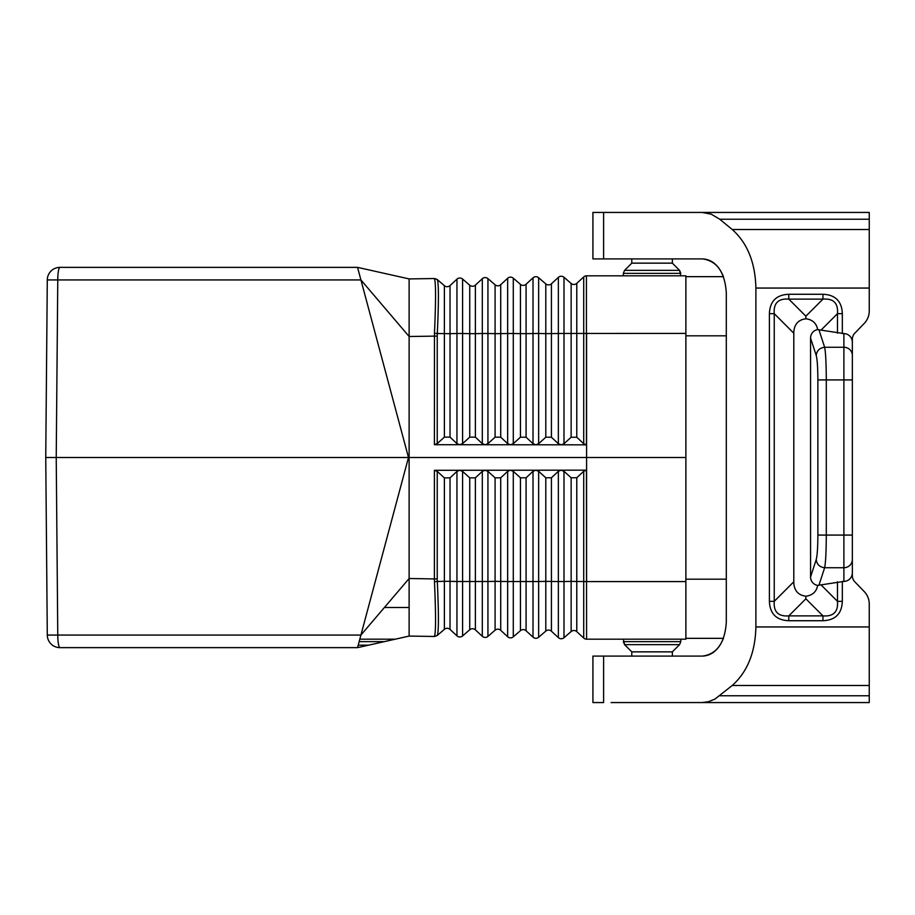 <?xml version="1.0" encoding="UTF-8"?>
<svg xmlns="http://www.w3.org/2000/svg" width="915" height="915" viewBox="0 0 915 915"><rect width="100%" height="100%" fill="white"/><g stroke="black" fill="none" stroke-linecap="round" stroke-linejoin="round"><path stroke-width="1.37" d="M437.233 635.502L434.396 636.531L437.233 635.502L444.381 629.326A4.22 4.22 0 0 1 450.02 629.429L456.951 635.845A4.22 4.22 0 0 0 462.59 635.948L469.738 629.772A4.22 4.22 0 0 1 475.377 629.863L482.308 636.291A4.22 4.22 0 0 0 487.935 636.383L495.084 630.218A4.22 4.22 0 0 1 500.722 630.309L507.653 636.737A4.22 4.22 0 0 0 513.292 636.829L520.441 630.652L513.292 636.829L513.292 581.517L533.01 581.528L533.01 471.317L526.079 477.79L520.441 477.802L513.292 471.328L510.524 470.23L459.673 470.276L462.59 471.374L469.738 477.847L475.377 477.836L482.308 471.362L485.03 470.253L487.935 471.351L495.084 477.824L500.722 477.813L507.653 471.339L510.376 470.23L586.435 470.161L586.584 639.185L685.873 639.185L685.873 579.184L726.304 579.184M437.233 279.498L434.396 278.469L437.233 279.498L444.381 285.674A4.22 4.22 0 0 0 450.02 285.572L450.02 333.678L456.951 333.506L456.951 443.615L450.02 437.141L444.381 437.13L437.233 443.603L434.396 444.701L586.435 444.839L586.435 275.815A4.22 4.22 0 0 0 583.713 276.936L583.713 443.729L586.435 444.839M685.873 579.184L685.873 457.5L586.584 457.5L586.584 333.415L586.584 457.5L409.119 457.5L409.119 278.915L357.548 267.363L408.49 457.5L45.75 457.5L47.294 279.933A12.673 12.673 0 0 1 59.978 267.363A12.673 2.196 90 0 0 57.771 279.933L56.227 457.5L57.771 635.067A12.673 2.196 -90 0 0 59.978 647.637A12.673 12.673 0 0 1 47.294 635.067L45.75 457.5M583.713 443.729L576.782 437.256L571.143 437.244L563.995 443.718L561.238 444.816L558.356 443.706L551.425 437.233L545.798 437.221L538.638 443.695L535.881 444.793L533.01 443.684L526.079 437.21L520.441 437.198L513.292 443.672L510.524 444.77L507.653 443.661L500.722 437.187L495.084 437.176L487.935 443.649L485.179 444.747L482.308 443.638L475.377 437.164L469.738 437.153L462.59 443.626L459.822 444.724L456.951 443.615M409.119 278.915L434.465 278.537C435.906 282.632 435.906 300.886 434.465 333.289L434.396 444.701M434.465 278.537L437.301 279.555C438.777 283.536 438.777 301.527 437.301 333.518L450.02 333.678L450.02 437.141M444.381 437.13L444.381 285.674A4.22 4.22 0 0 0 450.02 285.572L456.951 279.155L456.951 333.506L462.59 333.506L462.59 443.626M469.738 437.153L469.738 333.666L475.377 333.666L475.377 285.137A4.22 4.22 0 0 1 469.738 285.228L469.738 333.666L462.59 333.506L462.59 279.052A4.22 4.22 0 0 0 456.951 279.155A4.22 4.22 0 0 1 462.59 279.052A4.22 4.22 0 0 0 456.951 279.155A4.22 4.22 0 0 1 462.59 279.052L469.738 285.228A4.22 4.22 0 0 0 475.377 285.137L482.308 278.709A4.22 4.22 0 0 1 487.935 278.618L495.084 284.782A4.22 4.22 0 0 0 500.722 284.691L507.653 278.263A4.22 4.22 0 0 1 513.292 278.171L520.441 284.348A4.22 4.22 0 0 0 526.079 284.245L533.01 277.828L533.01 443.684M487.935 443.649L487.935 333.495L482.308 333.495L482.308 278.709A4.22 4.22 0 0 1 487.935 278.618A4.22 4.22 0 0 0 482.308 278.709A4.22 4.22 0 0 1 487.935 278.618L487.935 333.495L495.084 333.655L495.084 284.782A4.22 4.22 0 0 0 500.722 284.691A4.22 4.22 0 0 1 495.084 284.782A4.22 4.22 0 0 0 500.722 284.691L507.653 278.263L507.653 443.661M513.292 278.171L513.292 333.483L520.441 333.643L520.441 284.348A4.22 4.22 0 0 0 526.079 284.245L533.01 277.828A4.22 4.22 0 0 1 538.638 277.725L545.798 283.902A4.22 4.22 0 0 0 551.425 283.799L558.356 277.382L558.356 443.706M533.01 277.828A4.22 4.22 0 0 1 538.638 277.725A4.22 4.22 0 0 0 533.01 277.828A4.22 4.22 0 0 1 538.638 277.725L538.638 333.472L545.798 333.632L545.798 283.902A4.22 4.22 0 0 0 551.425 283.799L558.356 277.382A4.22 4.22 0 0 1 563.995 277.279L571.143 283.456A4.22 4.22 0 0 0 576.782 283.364L583.713 276.936L576.782 283.364L576.782 437.256M520.441 477.802L520.441 630.652A4.22 4.22 0 0 1 526.079 630.755L533.01 637.172A4.22 4.22 0 0 0 538.638 637.275L545.798 631.098A4.22 4.22 0 0 1 551.425 631.201L558.356 637.618A4.22 4.22 0 0 0 563.995 637.721L571.143 631.544L571.143 581.38L586.584 581.585L586.584 457.5L586.584 581.585L685.873 581.585M586.584 275.815L685.873 275.815L685.873 457.5M434.465 636.463L437.301 635.445C438.777 631.464 438.777 613.473 437.301 581.482L434.465 581.711C435.906 614.114 435.906 632.368 434.465 636.463L409.119 636.085L409.119 457.5L408.49 457.5L357.548 647.637L368.596 645.167L357.548 647.637L59.978 647.637M434.465 333.289L437.301 333.518L437.233 336.091L409.119 336.503L360.91 279.933L360.258 277.485M357.548 267.363L59.978 267.363A12.673 12.673 0 0 0 47.294 279.933L360.91 279.933M360.247 277.462L359.812 275.815M437.233 578.909L437.301 581.482L444.381 581.322L444.381 629.326A4.22 4.22 0 0 1 450.02 629.429L450.02 581.322L456.951 581.494L456.951 471.385L450.02 477.859L444.381 477.87L437.233 471.397L437.233 578.909L434.396 578.932L434.465 581.711M611.083 212.44L592.92 212.44L592.92 258.911L702.64 258.911C711.847 259.403 718.79 265.316 723.468 276.662L685.873 276.662M456.951 471.385L459.673 470.276L434.396 470.299L437.233 471.397M409.119 607.491L384.403 607.491M359.812 639.185L395.291 639.185L384.231 641.655L395.291 639.185L359.812 639.185L360.91 635.067L47.294 635.067M434.396 470.299L434.396 578.932L409.119 578.497L360.91 635.067M368.596 645.167L358.211 645.167L368.596 645.167L409.119 636.085L357.548 647.637M533.01 471.317L535.881 470.207L538.638 471.305L545.798 477.779L551.425 477.767L558.356 471.294L561.078 470.184L563.995 471.282L571.143 477.756L576.782 477.744L583.713 471.271L586.435 470.161M558.356 637.618L558.356 581.54L563.995 581.54L563.995 637.721L571.143 631.544A4.22 4.22 0 0 1 576.782 631.636L583.713 638.064A4.22 4.22 0 0 0 586.435 639.185L586.435 639.185A4.22 4.22 0 0 1 583.713 638.064L583.713 471.271M533.01 637.172L533.01 581.528L538.638 581.528L538.638 637.275L545.798 631.098L545.798 581.368L558.356 581.54L558.356 471.294M469.738 477.847L469.738 629.772L462.59 635.948L462.59 581.494L487.935 581.505L487.935 636.383L495.084 630.218L495.084 581.345L507.653 581.517L507.653 471.339M685.873 638.338L723.468 638.338C718.79 649.684 711.847 655.598 702.64 656.089C716.983 654.042 724.874 642.776 726.304 622.28L726.304 292.72C724.874 272.224 716.983 260.958 702.64 258.911M571.143 283.456A4.22 4.22 0 0 0 576.782 283.364A4.22 4.22 0 0 1 571.143 283.456L571.143 437.244M456.951 635.845A4.22 4.22 0 0 0 462.59 635.948A4.22 4.22 0 0 1 456.951 635.845L456.951 581.494L462.59 581.494L462.59 471.374M631.796 656.089L631.796 651.857L624.579 644.652L623.344 641.655L680.806 641.655L680.806 639.185M631.796 651.857L672.353 651.857L679.571 644.652L624.579 644.652L623.344 639.185M672.353 651.857L672.353 656.089M672.353 258.911L672.353 263.143L631.796 263.143L631.796 258.911M631.796 263.143L624.579 270.348L679.571 270.348L680.806 273.345L623.344 273.345L623.344 275.815M672.353 263.143L679.571 270.348L680.806 275.815M701.999 212.44L711.195 214.167L719.75 219.234L869.25 219.234L869.25 212.44L603.614 212.44L603.614 258.911M869.25 219.234L869.25 310.986A17.499 16.905 -90 0 1 864.298 323.35L854.827 333.163A8.75 8.452 -90 0 0 852.345 339.351L852.345 342.347A8.75 8.452 -90 0 0 843.893 333.598L817.655 329.617A57.13 25.357 -45 0 0 805.875 318.797L805.875 316.201L788.799 299.125C778.288 298.324 773.45 303.162 774.25 313.662L769.401 313.662L769.401 601.338L774.25 601.338L774.25 313.662L793.797 333.209A57.13 25.357 -135 0 1 805.875 318.797M719.75 695.766L869.25 695.766L869.25 702.56L701.999 702.56L708.599 701.679L714.97 699.06L732.229 685.484C747.383 671.965 755.275 652.452 755.893 626.947L755.893 288.053C755.275 262.548 747.383 243.035 732.229 229.516L869.25 229.516M719.75 219.234L732.229 229.516M702.64 656.089L592.92 656.089L592.92 702.56L603.614 702.56L603.614 656.089M701.999 702.56L611.083 702.56M864.298 591.65L854.827 581.837L864.298 591.65A17.499 16.905 90 0 1 869.25 604.014L869.25 695.766M869.25 615.337L869.25 604.014M817.873 535.081C817.804 547.49 817.255 555.657 816.226 559.568C816.843 564.406 819.657 567.128 824.644 567.735C825.673 562.519 826.222 551.631 826.291 535.081L826.291 379.919C826.222 363.369 825.673 352.481 824.644 347.265C819.657 347.872 816.843 350.594 816.226 355.432C817.255 359.343 817.804 367.51 817.873 379.919L817.873 535.081L852.345 535.081L852.345 575.649A8.75 8.452 90 0 0 854.827 581.837A8.75 8.452 90 0 1 852.345 575.649L852.345 339.351A8.75 8.452 -90 0 1 854.827 333.163L864.298 323.35M852.345 572.653A8.75 8.452 90 0 1 843.893 581.402L817.655 585.383A57.13 25.357 45 0 1 805.875 596.203L805.875 598.799L788.799 615.875C778.288 616.676 773.45 611.838 774.25 601.338L793.797 581.791L793.797 333.209M822.951 620.725L822.951 615.875C833.451 616.687 838.3 611.838 837.488 601.338L842.338 601.338C841.823 613.748 835.361 620.21 822.951 620.725L788.799 620.725L788.799 615.875L822.951 615.875L805.875 598.799M793.797 581.791A57.13 25.357 135 0 0 805.875 596.203M852.345 355.432A8.452 8.166 180 0 0 843.893 347.265L843.893 379.919L852.345 379.919L852.345 342.347M816.226 355.432L810.564 338.081L810.564 576.919A8.784 8.452 108.1 0 0 817.655 585.383M822.951 294.275L822.951 299.125L788.799 299.125L788.799 294.275L822.951 294.275C835.361 294.79 841.823 301.252 842.338 313.662L837.488 313.662C838.3 303.162 833.451 298.313 822.951 299.125L805.875 316.201M810.564 338.081A8.784 8.452 -108.1 0 1 817.655 329.617M869.25 299.663L869.25 310.986M558.356 277.382A4.22 4.22 0 0 1 563.995 277.279L563.995 333.46L685.873 333.415M444.381 285.674A4.22 4.22 0 0 0 450.02 285.572A4.22 4.22 0 0 1 444.381 285.674M475.377 437.164L475.377 333.666L482.308 333.495L482.308 443.638M495.084 437.176L495.084 333.655L513.292 333.483L513.292 443.672M500.722 284.691L500.722 437.187M545.798 437.221L545.798 333.632L563.995 333.46L563.995 443.718M551.425 283.799L551.425 437.233M526.079 284.245A4.22 4.22 0 0 1 520.441 284.348A4.22 4.22 0 0 0 526.079 284.245L526.079 333.643L538.638 333.472L538.638 443.695M520.441 437.198L520.441 333.643L526.079 333.643L526.079 437.21M437.233 443.603L437.233 336.091M444.381 477.87L444.381 581.322L450.02 581.322L450.02 477.859M726.304 335.816L685.873 335.816M482.308 636.291L482.308 471.362M495.084 477.824L495.084 581.345L487.935 581.505L487.935 471.351M384.231 641.655L359.149 641.655L384.231 641.655M475.377 629.863L475.377 477.836M526.079 630.755L526.079 477.79M513.292 636.829A4.22 4.22 0 0 1 507.653 636.737L507.653 581.517L513.292 581.517L513.292 471.328M500.722 630.309L500.722 477.813M551.425 631.201L551.425 477.767M571.143 631.544A4.22 4.22 0 0 1 576.782 631.636L576.782 477.744M563.995 471.282L563.995 581.54L571.143 581.38L571.143 477.756M538.638 471.305L538.638 581.528L545.798 581.368L545.798 477.779M732.229 685.484L869.25 685.484M755.893 626.947L869.25 626.947M755.893 288.053L869.25 288.053M788.799 294.275C776.389 294.79 769.915 301.252 769.401 313.662M842.338 313.662L842.338 333.598M842.338 601.338L842.338 581.402M788.799 620.725C776.389 620.21 769.915 613.748 769.401 601.338M821.052 584.891L837.488 601.338L837.488 581.803M818.925 585.268L824.644 567.735L843.893 567.735L843.893 379.919L817.873 379.919M818.925 329.732L824.644 347.265L843.893 347.265L843.893 333.598M816.226 559.568L810.564 576.919M837.488 333.197L837.488 313.662L821.052 330.109M852.345 559.568A8.452 8.166 180 0 1 843.893 567.735L843.893 581.402M624.579 270.348L623.344 273.345L624.579 270.348M679.571 644.652L680.806 641.655L679.571 644.652"/></g></svg>
